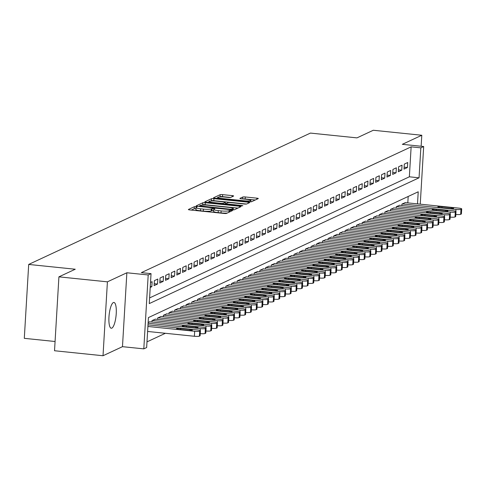 <?xml version="1.0" encoding="UTF-8"?>
<svg xmlns="http://www.w3.org/2000/svg" width="486" height="486" viewBox="0 0 486 486"><rect width="100%" height="100%" fill="white"/><g stroke="black" fill="none" stroke-linecap="round" stroke-linejoin="round"><path stroke-width="0.73" d="M196.101 206.665L194.376 206.708L188.453 209.472A1.987 0.304 3.4 0 0 188.374 209.551A1.987 0.304 3.4 0 0 189.801 209.928L224.07 213.457A1.987 0.304 3.4 0 0 226.537 213.39L232.515 210.578L229.793 210.359L229.028 210.711A6.361 0.972 3.4 0 1 221.148 210.918L218.293 210.626A6.361 0.972 3.4 0 1 213.731 209.417A6.361 0.972 3.4 0 1 213.986 209.168L214.806 208.755L213.81 208.488L211.319 208.889A6.361 0.972 3.4 0 1 203.44 209.095L200.584 208.804A6.361 0.972 3.4 0 1 196.022 207.595A6.361 0.972 3.4 0 1 196.277 207.34L197.097 206.933L196.101 206.665M195.955 208.658L194.26 208.707L191.308 210.086M213.664 210.487L211.197 210.888L211.319 208.889M113.359 302.559A12.958 3.487 95.9 0 0 109.034 316.015A12.958 3.487 95.9 0 0 111.27 328.232A12.958 3.487 95.9 0 0 111.841 328.129A12.958 3.487 95.9 0 0 116.16 314.673A12.958 3.487 95.9 0 0 113.924 302.456A12.958 3.487 95.9 0 0 113.359 302.559M233.572 196.077A1.987 0.304 3.4 0 0 233.651 195.998A1.987 0.304 3.4 0 0 232.223 195.621L222.612 194.631A1.987 0.304 3.4 0 0 220.146 194.692L213.573 197.759A1.987 0.304 3.4 0 0 213.488 197.838A1.987 0.304 3.4 0 0 214.915 198.215L249.19 201.745A1.987 0.304 3.4 0 0 251.651 201.684L258.23 198.616A1.987 0.304 3.4 0 0 258.309 198.537A1.987 0.304 3.4 0 0 256.881 198.16L245.266 196.964A1.987 0.304 3.4 0 0 242.806 197.024L239.993 198.343A1.987 0.304 3.4 0 0 239.914 198.416A1.987 0.304 3.4 0 0 241.335 198.798L247.095 199.388A5.316 0.814 3.4 0 1 250.91 200.402A5.316 0.814 3.4 0 1 244.112 200.779L221.549 198.458A5.316 0.814 3.4 0 1 217.734 197.444A5.316 0.814 3.4 0 1 224.532 197.067L228.292 197.456A1.987 0.304 3.4 0 0 230.759 197.389L233.572 196.077M149.597 297.924L409.358 176.807L411.138 146.851L420.833 147.847L423.677 146.523L420.25 204.163M58.915 276.844L107.412 281.837L103.02 355.74L54.523 350.746L58.915 276.844L75.245 269.232L28.692 264.439L310.414 133.085L356.967 137.878L373.297 130.26L421.793 135.254L402.335 144.324L423.677 146.523M103.02 355.74L122.472 346.67L126.864 272.768L107.412 281.837M126.864 272.768L148.2 274.961L151.043 273.642L149.263 303.598L419.053 177.809L420.833 147.847M411.138 146.851L141.341 272.64L151.043 273.642M205.274 202.717A1.987 0.304 3.4 0 0 202.808 202.777L196.229 205.845A1.987 0.304 3.4 0 0 196.15 205.924A1.987 0.304 3.4 0 0 197.577 206.301L231.852 209.831A1.987 0.304 3.4 0 0 234.313 209.77L240.892 206.702A1.987 0.304 3.4 0 0 240.971 206.623A1.987 0.304 3.4 0 0 239.543 206.246L205.274 202.717L205.153 204.709A1.987 0.304 3.4 0 0 202.692 204.776L201.921 205.135M204.898 201.805L211.477 198.738A1.987 0.304 3.4 0 1 213.943 198.671L248.212 202.2A1.987 0.304 3.4 0 1 249.64 202.577A1.987 0.304 3.4 0 1 249.561 202.656L246.742 203.968A1.987 0.304 3.4 0 1 244.282 204.035L230.382 202.601A1.987 0.304 3.4 0 0 227.922 202.668L226.057 203.537A1.987 0.304 3.4 0 0 225.972 203.616A1.987 0.304 3.4 0 0 227.399 203.992L241.87 205.481L242.866 205.748L241.092 205.845L206.246 202.261A1.987 0.304 3.4 0 1 204.819 201.884A1.987 0.304 3.4 0 1 204.898 201.805L204.892 201.969M421.137 146.262L421.793 135.254M150.223 287.433L151.826 286.685L152.124 281.692L150.514 282.445M157.804 279.043L154.396 280.635L154.098 285.628L157.507 284.037L157.804 279.043M163.484 276.394L160.076 277.986L159.779 282.98L163.187 281.388L163.484 276.394M169.164 273.746L165.756 275.337L165.459 280.331L168.867 278.739L169.164 273.746M174.845 271.097L171.436 272.689L171.139 277.682L174.547 276.091L174.845 271.097M180.525 268.448L177.117 270.04L176.819 275.033L180.227 273.442L180.525 268.448M186.205 265.806L182.797 267.391L182.499 272.385L185.907 270.793L186.205 265.806M191.885 263.157L188.477 264.742L188.179 269.736L191.587 268.151L191.885 263.157M197.565 260.508L194.157 262.094L193.859 267.087L197.267 265.502L197.565 260.508M203.245 257.859L199.837 259.445L199.539 264.439L202.948 262.853L203.245 257.859M208.925 255.211L205.517 256.796L205.22 261.79L208.628 260.204L208.925 255.211M214.605 252.562L211.197 254.148L210.9 259.141L214.308 257.556L214.605 252.562M220.286 249.913L216.878 251.505L216.58 256.493L219.988 254.907L220.286 249.913M225.966 247.265L222.558 248.856L222.26 253.85L225.668 252.258L225.966 247.265M231.646 244.616L228.238 246.208L227.94 251.201L231.348 249.61L231.646 244.616M237.326 241.967L233.918 243.559L233.62 248.553L237.028 246.961L237.326 241.967M243 239.319L239.598 240.91L239.3 245.904L242.708 244.312L243 239.319M248.68 236.67L245.272 238.262L244.98 243.255L248.389 241.664L248.68 236.67M254.36 234.021L250.952 235.613L250.661 240.606L254.069 239.015L254.36 234.021M260.04 231.372L256.632 232.964L256.341 237.958L259.749 236.366L260.04 231.372M265.721 228.73L262.312 230.315L262.021 235.309L265.423 233.717L265.721 228.73M271.401 226.081L267.993 227.667L267.695 232.66L271.103 231.075L271.401 226.081M277.081 223.432L273.673 225.018L273.375 230.012L276.783 228.426L277.081 223.432M282.761 220.784L279.353 222.369L279.055 227.363L282.463 225.777L282.761 220.784M288.441 218.135L285.033 219.721L284.735 224.714L288.143 223.129L288.441 218.135M294.121 215.486L290.713 217.072L290.415 222.066L293.823 220.48L294.121 215.486M299.801 212.838L296.393 214.429L296.096 219.417L299.504 217.831L299.801 212.838M305.481 210.189L302.073 211.781L301.776 216.774L305.184 215.183L305.481 210.189M311.162 207.54L307.753 209.132L307.456 214.126L310.864 212.534L311.162 207.54M316.842 204.892L313.434 206.483L313.136 211.477L316.544 209.885L316.842 204.892M322.522 202.243L319.114 203.834L318.816 208.828L322.224 207.236L322.522 202.243M328.202 199.594L324.794 201.186L324.496 206.179L327.904 204.588L328.202 199.594M333.882 196.945L330.474 198.537L330.176 203.531L333.584 201.939L333.882 196.945M339.562 194.297L336.154 195.888L335.856 200.882L339.264 199.29L339.562 194.297M345.242 191.654L341.834 193.24L341.537 198.233L344.945 196.642L345.242 191.654M350.922 189.005L347.514 190.591L347.217 195.585L350.625 193.999L350.922 189.005M356.603 186.357L353.194 187.942L352.897 192.936L356.305 191.35L356.603 186.357M362.283 183.708L358.875 185.294L358.577 190.287L361.985 188.702L362.283 183.708M367.963 181.059L364.555 182.645L364.257 187.639L367.665 186.053L367.963 181.059M373.643 178.411L370.235 179.996L369.937 184.99L373.345 183.404L373.643 178.411M379.323 175.762L375.915 177.354L375.617 182.341L379.025 180.756L379.323 175.762M384.997 173.113L381.595 174.705L381.297 179.699L384.705 178.107L384.997 173.113M390.677 170.465L387.269 172.056L386.978 177.05L390.386 175.458L390.677 170.465M396.357 167.816L392.949 169.407L392.658 174.401L396.066 172.809L396.357 167.816M402.037 165.167L398.629 166.759L398.338 171.752L401.746 170.161L402.037 165.167M404.018 169.104L407.426 167.512L407.718 162.518L404.309 164.11L404.018 169.104M146.985 341.865L165.386 333.287M407.809 202.881L408.185 196.465M149.743 321.799L148.145 322.388M151.936 322.024L152.021 320.578L155.423 319.15M157.616 319.375L157.701 317.929L161.103 316.501M163.296 316.732L163.381 315.28L166.783 313.853M168.976 314.084L169.061 312.638L172.463 311.204M174.656 311.435L174.741 309.989L178.143 308.561M180.336 308.786L180.421 307.34L183.823 305.913M186.017 306.137L186.102 304.692L189.504 303.264M191.697 303.489L191.782 302.043L195.184 300.615M197.377 300.84L197.462 299.394L200.864 297.967M203.057 298.191L203.142 296.746L206.538 295.318M208.737 295.543L208.822 294.097L212.218 292.669M214.417 292.894L214.502 291.448L217.898 290.021M220.097 290.245L220.182 288.799L223.578 287.372M225.777 287.597L225.862 286.151L229.258 284.723M231.458 284.948L231.543 283.502L234.938 282.074M237.138 282.299L237.223 280.853L240.619 279.426M242.818 279.657L242.903 278.205L246.299 276.777M248.498 277.008L248.583 275.562L251.979 274.128M254.178 274.359L254.263 272.913L257.659 271.486M259.858 271.71L259.943 270.265L263.339 268.837M265.538 269.062L265.623 267.616L269.019 266.188M271.212 266.413L271.303 264.967L274.699 263.54M276.892 263.764L276.984 262.319L280.379 260.891M282.573 261.116L282.664 259.67L286.06 258.242M288.253 258.467L288.338 257.021L291.74 255.593M293.933 255.818L294.018 254.372L297.42 252.945M299.613 253.17L299.698 251.724L303.1 250.296M305.293 250.521L305.378 249.075L308.78 247.647M310.973 247.872L311.058 246.426L314.46 244.999M316.653 245.223L316.738 243.778L320.14 242.35M322.333 242.581L322.418 241.129L325.82 239.701M328.014 239.932L328.099 238.486L331.501 237.053M333.694 237.283L333.779 235.838L337.181 234.41M339.374 234.635L339.459 233.189L342.861 231.761M345.054 231.986L345.139 230.54L348.535 229.113M350.734 229.337L350.819 227.891L354.215 226.464M356.414 226.689L356.499 225.243L359.895 223.815M362.094 224.04L362.179 222.594L365.575 221.166M367.774 221.391L367.859 219.945L371.255 218.518M373.455 218.743L373.54 217.297L376.936 215.869M379.135 216.094L379.22 214.648L382.616 213.22M384.815 213.445L384.9 211.999L388.296 210.572M390.495 210.796L390.58 209.351L393.976 207.923M396.175 208.148L396.26 206.702L399.656 205.274M401.855 205.505L401.94 204.053L405.336 202.626M28.692 264.439L24.3 338.335L55.076 341.506M417.504 203.883L418.221 191.788L148.43 317.583L146.651 347.539L143.807 348.863L148.2 274.961M122.472 346.67L143.807 348.863M409.358 176.807L419.053 177.809M151.826 286.685L150.277 286.527M157.507 284.037L154.214 283.696M163.187 281.388L159.894 281.048M168.867 278.739L165.574 278.399M174.547 276.091L171.254 275.756M180.227 273.442L176.934 273.108M185.907 270.793L182.615 270.459M191.587 268.151L188.295 267.81M197.267 265.502L193.975 265.162M202.948 262.853L199.655 262.513M208.628 260.204L205.335 259.864M214.308 257.556L211.015 257.216M219.988 254.907L216.695 254.567M225.668 252.258L222.375 251.918M231.348 249.61L228.055 249.269M237.028 246.961L233.736 246.621M242.708 244.312L239.416 243.972M248.389 241.664L245.09 241.323M254.069 239.015L250.77 238.681M259.749 236.366L256.45 236.032M265.423 233.717L262.13 233.383M271.103 231.075L267.81 230.735M276.783 228.426L273.49 228.086M282.463 225.777L279.171 225.437M288.143 223.129L284.851 222.788M293.823 220.48L290.531 220.14M299.504 217.831L296.211 217.491M305.184 215.183L301.891 214.842M310.864 212.534L307.571 212.194M316.544 209.885L313.251 209.545M322.224 207.236L318.931 206.896M327.904 204.588L324.612 204.248M333.584 201.939L330.292 201.605M339.264 199.29L335.972 198.956M344.945 196.642L341.652 196.308M350.625 193.999L347.332 193.659M356.305 191.35L353.012 191.01M361.985 188.702L358.692 188.361M367.665 186.053L364.372 185.713M373.345 183.404L370.053 183.064M379.025 180.756L375.733 180.415M384.705 178.107L381.413 177.767M390.386 175.458L387.093 175.118M396.066 172.809L392.767 172.469M401.746 170.161L398.447 169.821M407.426 167.512L404.127 167.172M196.022 207.595L195.901 209.588A6.361 0.972 3.4 0 0 200.469 210.796L200.584 208.804M211.197 210.888A6.361 0.972 3.4 0 1 203.324 211.094L200.469 210.796M213.731 209.417L213.609 211.41A6.361 0.972 3.4 0 0 218.171 212.625L218.293 210.626M227.302 213.032A6.361 0.972 3.4 0 1 221.027 212.917L218.171 212.625M237.915 208.087L205.153 204.709M199.43 206.295L199.084 206.459M199.509 205.833L230.534 209.253L233.067 208.828A6.361 0.972 3.4 0 0 233.323 208.579A6.361 0.972 3.4 0 0 228.76 207.37L208.196 205.256A6.361 0.972 3.4 0 0 200.317 205.457L199.509 205.833M207.753 202.413L209.144 201.769M210.754 201.016L211.361 200.736L211.477 198.738M246.511 204.035L213.822 200.669A1.987 0.304 3.4 0 0 211.361 200.736M215.96 201.119A5.316 0.814 3.4 0 0 209.162 201.496A5.316 0.814 3.4 0 0 212.977 202.51L220.93 203.324A1.987 0.304 3.4 0 0 223.39 203.263L225.255 202.395A1.987 0.304 3.4 0 0 225.334 202.316A1.987 0.304 3.4 0 0 223.912 201.939L215.96 201.119M255.253 200.001L245.151 198.962A1.987 0.304 3.4 0 0 242.921 198.956M230.522 197.456L222.491 196.63A1.987 0.304 3.4 0 0 220.03 196.69L219.472 196.952M217.716 197.772L216.422 198.373M147.604 331.452L194.382 336.269A4.052 0.62 -176.6 0 0 199.4 336.142L199.965 335.875A4.052 0.62 -176.6 0 0 200.129 335.717L200.426 330.723A4.052 0.62 3.4 0 0 197.516 329.951L147.999 324.855M200.426 330.723A4.052 0.62 3.4 0 1 200.262 330.881L199.697 331.148A4.052 0.62 3.4 0 1 194.679 331.276L147.902 326.458M190.026 329.472L180.713 328.512A3.238 0.498 3.4 0 0 176.57 328.743A3.238 0.498 3.4 0 0 178.897 329.362L188.21 330.322A3.238 0.498 3.4 0 0 192.353 330.085A3.238 0.498 3.4 0 0 190.026 329.472L189.965 330.425M149.469 321.768L203.197 327.303A4.052 0.62 3.4 0 1 206.107 328.074A4.052 0.62 3.4 0 1 205.943 328.232L205.371 328.5A4.052 0.62 3.4 0 1 200.36 328.627L148.09 323.245M206.107 328.074L205.809 333.068A4.052 0.62 -176.6 0 1 205.645 333.226L205.08 333.493A4.052 0.62 -176.6 0 1 200.25 333.639M195.706 326.823L186.393 325.863A3.238 0.498 3.4 0 0 182.25 326.094A3.238 0.498 3.4 0 0 184.577 326.714L193.89 327.673A3.238 0.498 3.4 0 0 198.027 327.436A3.238 0.498 3.4 0 0 195.706 326.823L195.645 327.777M155.149 319.126L208.877 324.654A4.052 0.62 3.4 0 1 211.787 325.426A4.052 0.62 3.4 0 1 211.623 325.584L211.052 325.851A4.052 0.62 3.4 0 1 206.04 325.978L152.306 320.45M211.787 325.426L211.489 330.419A4.052 0.62 -176.6 0 1 211.325 330.577L210.76 330.845A4.052 0.62 -176.6 0 1 205.93 330.99M201.386 324.174L192.073 323.214A3.238 0.498 3.4 0 0 187.93 323.445A3.238 0.498 3.4 0 0 190.257 324.065L199.57 325.025A3.238 0.498 3.4 0 0 203.707 324.794A3.238 0.498 3.4 0 0 201.386 324.174L201.326 325.128M160.83 316.477L214.557 322.005A4.052 0.62 3.4 0 1 217.467 322.777A4.052 0.62 3.4 0 1 217.303 322.935L216.732 323.202A4.052 0.62 3.4 0 1 211.72 323.33L157.986 317.801M217.467 322.777L217.169 327.771A4.052 0.62 -176.6 0 1 217.005 327.928L216.44 328.196A4.052 0.62 -176.6 0 1 211.61 328.342M207.066 321.525L197.753 320.566A3.238 0.498 3.4 0 0 193.61 320.803A3.238 0.498 3.4 0 0 195.937 321.416L205.244 322.376A3.238 0.498 3.4 0 0 209.387 322.145A3.238 0.498 3.4 0 0 207.066 321.525L207.006 322.479M166.51 313.828L220.237 319.357A4.052 0.62 3.4 0 1 223.147 320.128A4.052 0.62 3.4 0 1 222.983 320.286L222.412 320.553A4.052 0.62 3.4 0 1 217.4 320.681L163.667 315.153M223.147 320.128L222.849 325.122A4.052 0.62 -176.6 0 1 222.685 325.28L222.12 325.547A4.052 0.62 -176.6 0 1 217.291 325.693M212.746 318.877L203.434 317.917A3.238 0.498 3.4 0 0 199.29 318.154A3.238 0.498 3.4 0 0 201.617 318.767L210.924 319.727A3.238 0.498 3.4 0 0 215.067 319.496A3.238 0.498 3.4 0 0 212.746 318.877L212.686 319.831M172.19 311.18L225.917 316.708A4.052 0.62 3.4 0 1 228.827 317.48A4.052 0.62 3.4 0 1 228.663 317.637L228.092 317.905A4.052 0.62 3.4 0 1 223.08 318.032L169.347 312.504M228.827 317.48L228.529 322.473A4.052 0.62 -176.6 0 1 228.365 322.631L227.8 322.898A4.052 0.62 -176.6 0 1 222.971 323.044M218.427 316.228L209.114 315.274A3.238 0.498 3.4 0 0 204.97 315.505A3.238 0.498 3.4 0 0 207.297 316.119L216.604 317.079A3.238 0.498 3.4 0 0 220.747 316.848A3.238 0.498 3.4 0 0 218.427 316.228L218.366 317.182M177.87 308.531L231.597 314.065A4.052 0.62 3.4 0 1 234.507 314.831A4.052 0.62 3.4 0 1 234.343 314.989L233.772 315.256A4.052 0.62 3.4 0 1 228.76 315.39L175.027 309.855M234.507 314.831L234.209 319.824A4.052 0.62 -176.6 0 1 234.045 319.982L233.474 320.25A4.052 0.62 -176.6 0 1 228.651 320.402M224.107 313.579L214.794 312.626A3.238 0.498 3.4 0 0 210.651 312.856A3.238 0.498 3.4 0 0 212.977 313.47L222.284 314.43A3.238 0.498 3.4 0 0 226.427 314.199A3.238 0.498 3.4 0 0 224.107 313.579L224.046 314.533M183.544 305.882L237.277 311.417A4.052 0.62 3.4 0 1 240.187 312.182A4.052 0.62 3.4 0 1 240.023 312.346L239.452 312.607A4.052 0.62 3.4 0 1 234.44 312.741L180.707 307.207M240.187 312.182L239.89 317.176A4.052 0.62 -176.6 0 1 239.726 317.34L239.155 317.601A4.052 0.62 -176.6 0 1 234.331 317.753M229.787 310.937L220.474 309.977A3.238 0.498 3.4 0 0 216.331 310.208A3.238 0.498 3.4 0 0 218.657 310.821L227.964 311.781A3.238 0.498 3.4 0 0 232.108 311.55A3.238 0.498 3.4 0 0 229.787 310.937L229.726 311.884M189.224 303.234L242.957 308.768A4.052 0.62 3.4 0 1 245.861 309.533A4.052 0.62 3.4 0 1 245.703 309.697L245.132 309.959A4.052 0.62 3.4 0 1 240.12 310.092L186.387 304.558M245.861 309.533L245.57 314.527A4.052 0.62 -176.6 0 1 245.406 314.691L244.835 314.952A4.052 0.62 -176.6 0 1 240.011 315.104M235.461 308.288L226.154 307.328A3.238 0.498 3.4 0 0 222.011 307.559A3.238 0.498 3.4 0 0 224.338 308.173L233.645 309.132A3.238 0.498 3.4 0 0 237.788 308.902A3.238 0.498 3.4 0 0 235.461 308.288L235.406 309.236M194.904 300.585L248.638 306.119A4.052 0.62 3.4 0 1 251.541 306.885A4.052 0.62 3.4 0 1 251.384 307.049L250.812 307.31A4.052 0.62 3.4 0 1 245.801 307.444L192.067 301.909M251.541 306.885L251.25 311.878A4.052 0.62 -176.6 0 1 251.086 312.042L250.515 312.304A4.052 0.62 -176.6 0 1 245.691 312.455M241.141 305.639L231.834 304.679A3.238 0.498 3.4 0 0 227.691 304.91A3.238 0.498 3.4 0 0 230.018 305.524L239.325 306.484A3.238 0.498 3.4 0 0 243.468 306.253A3.238 0.498 3.4 0 0 241.141 305.639L241.086 306.587M200.584 297.936L254.318 303.471A4.052 0.62 3.4 0 1 257.222 304.242A4.052 0.62 3.4 0 1 257.064 304.4L256.493 304.661A4.052 0.62 3.4 0 1 251.481 304.795L197.747 299.261M257.222 304.242L256.93 309.236A4.052 0.62 -176.6 0 1 256.766 309.394L256.195 309.655A4.052 0.62 -176.6 0 1 251.371 309.807M246.821 302.991L237.514 302.031A3.238 0.498 3.4 0 0 233.371 302.262A3.238 0.498 3.4 0 0 235.698 302.875L245.005 303.835A3.238 0.498 3.4 0 0 249.148 303.604A3.238 0.498 3.4 0 0 246.821 302.991L246.767 303.938M206.264 295.288L259.998 300.822A4.052 0.62 3.4 0 1 262.902 301.593A4.052 0.62 3.4 0 1 262.744 301.751L262.173 302.013A4.052 0.62 3.4 0 1 257.161 302.146L203.427 296.612M262.902 301.593L262.61 306.587A4.052 0.62 -176.6 0 1 262.446 306.745L261.875 307.006A4.052 0.62 -176.6 0 1 257.051 307.158M252.501 300.342L243.194 299.382A3.238 0.498 3.4 0 0 239.051 299.613A3.238 0.498 3.4 0 0 241.378 300.226L250.685 301.186A3.238 0.498 3.4 0 0 254.828 300.956A3.238 0.498 3.4 0 0 252.501 300.342L252.447 301.296M211.945 292.639L265.678 298.173A4.052 0.62 3.4 0 1 268.582 298.945A4.052 0.62 3.4 0 1 268.424 299.103L267.853 299.37A4.052 0.62 3.4 0 1 262.835 299.498L209.108 293.963M268.582 298.945L268.29 303.938A4.052 0.62 -176.6 0 1 268.126 304.096L267.555 304.358A4.052 0.62 -176.6 0 1 262.732 304.509M258.181 297.693L248.875 296.733A3.238 0.498 3.4 0 0 244.731 296.964A3.238 0.498 3.4 0 0 247.052 297.584L256.365 298.538A3.238 0.498 3.4 0 0 260.508 298.307A3.238 0.498 3.4 0 0 258.181 297.693L258.127 298.647M217.625 289.99L271.358 295.524A4.052 0.62 3.4 0 1 274.262 296.296A4.052 0.62 3.4 0 1 274.104 296.454L273.533 296.721A4.052 0.62 3.4 0 1 268.515 296.849L214.788 291.314M274.262 296.296L273.964 301.29A4.052 0.62 -176.6 0 1 273.806 301.448L273.235 301.715A4.052 0.62 -176.6 0 1 268.412 301.861M263.862 295.045L254.555 294.085A3.238 0.498 3.4 0 0 250.412 294.316A3.238 0.498 3.4 0 0 252.732 294.935L262.045 295.889A3.238 0.498 3.4 0 0 266.188 295.658A3.238 0.498 3.4 0 0 263.862 295.045L263.807 295.998M223.305 287.341L277.038 292.876A4.052 0.62 3.4 0 1 279.942 293.647A4.052 0.62 3.4 0 1 279.778 293.805L279.213 294.073A4.052 0.62 3.4 0 1 274.195 294.2L220.468 288.666M279.942 293.647L279.644 298.641A4.052 0.62 -176.6 0 1 279.486 298.799L278.915 299.066A4.052 0.62 -176.6 0 1 274.092 299.212M269.542 292.396L260.235 291.436A3.238 0.498 3.4 0 0 256.092 291.667A3.238 0.498 3.4 0 0 258.412 292.286L267.725 293.246A3.238 0.498 3.4 0 0 271.868 293.009A3.238 0.498 3.4 0 0 269.542 292.396L269.487 293.35M228.985 284.693L282.718 290.227A4.052 0.62 3.4 0 1 285.622 290.999A4.052 0.62 3.4 0 1 285.458 291.157L284.893 291.424A4.052 0.62 3.4 0 1 279.875 291.551L226.148 286.017M285.622 290.999L285.325 295.992A4.052 0.62 -176.6 0 1 285.167 296.15L284.596 296.417A4.052 0.62 -176.6 0 1 279.772 296.563M275.222 289.747L265.915 288.787A3.238 0.498 3.4 0 0 261.772 289.018A3.238 0.498 3.4 0 0 264.092 289.638L273.405 290.598A3.238 0.498 3.4 0 0 277.549 290.361A3.238 0.498 3.4 0 0 275.222 289.747L275.167 290.701M234.665 282.05L288.398 287.578A4.052 0.62 3.4 0 1 291.302 288.35A4.052 0.62 3.4 0 1 291.138 288.508L290.573 288.775A4.052 0.62 3.4 0 1 285.555 288.903L231.828 283.374M291.302 288.35L291.005 293.344A4.052 0.62 -176.6 0 1 290.847 293.501L290.276 293.769A4.052 0.62 -176.6 0 1 285.452 293.915M280.902 287.098L271.589 286.139A3.238 0.498 3.4 0 0 267.452 286.369A3.238 0.498 3.4 0 0 269.773 286.989L279.086 287.949A3.238 0.498 3.4 0 0 283.229 287.718A3.238 0.498 3.4 0 0 280.902 287.098L280.847 288.052M240.345 279.401L294.079 284.93A4.052 0.62 3.4 0 1 296.982 285.701A4.052 0.62 3.4 0 1 296.818 285.859L296.253 286.126A4.052 0.62 3.4 0 1 291.236 286.254L237.508 280.726M296.982 285.701L296.685 290.695A4.052 0.62 -176.6 0 1 296.527 290.853L295.956 291.12A4.052 0.62 -176.6 0 1 291.132 291.266M286.582 284.45L277.269 283.49A3.238 0.498 3.4 0 0 273.132 283.727A3.238 0.498 3.4 0 0 275.453 284.34L284.766 285.3A3.238 0.498 3.4 0 0 288.909 285.069A3.238 0.498 3.4 0 0 286.582 284.45L286.527 285.404M246.025 276.753L299.759 282.281A4.052 0.62 3.4 0 1 302.663 283.052A4.052 0.62 3.4 0 1 302.499 283.21L301.934 283.478A4.052 0.62 3.4 0 1 296.916 283.605L243.188 278.077M302.663 283.052L302.365 288.046A4.052 0.62 -176.6 0 1 302.201 288.204L301.636 288.471A4.052 0.62 -176.6 0 1 296.812 288.617M292.262 281.801L282.949 280.841A3.238 0.498 3.4 0 0 278.812 281.078A3.238 0.498 3.4 0 0 281.133 281.692L290.446 282.652A3.238 0.498 3.4 0 0 294.589 282.421A3.238 0.498 3.4 0 0 292.262 281.801L292.208 282.755M251.705 274.104L305.439 279.632A4.052 0.62 3.4 0 1 308.343 280.404A4.052 0.62 3.4 0 1 308.179 280.562L307.614 280.829A4.052 0.62 3.4 0 1 302.596 280.957L248.868 275.428M308.343 280.404L308.045 285.397A4.052 0.62 -176.6 0 1 307.881 285.555L307.316 285.823A4.052 0.62 -176.6 0 1 302.492 285.968M297.942 279.152L288.629 278.199A3.238 0.498 3.4 0 0 284.486 278.429A3.238 0.498 3.4 0 0 286.813 279.043L296.126 280.003A3.238 0.498 3.4 0 0 300.269 279.772A3.238 0.498 3.4 0 0 297.942 279.152L297.888 280.106M257.386 271.455L311.119 276.99A4.052 0.62 3.4 0 1 314.023 277.755A4.052 0.62 3.4 0 1 313.859 277.913L313.294 278.18A4.052 0.62 3.4 0 1 308.276 278.314L254.543 272.78M314.023 277.755L313.725 282.749A4.052 0.62 -176.6 0 1 313.561 282.907L312.996 283.174A4.052 0.62 -176.6 0 1 308.173 283.326M303.622 276.504L294.309 275.55A3.238 0.498 3.4 0 0 290.166 275.781A3.238 0.498 3.4 0 0 292.493 276.394L301.806 277.354A3.238 0.498 3.4 0 0 305.949 277.123A3.238 0.498 3.4 0 0 303.622 276.504L303.568 277.457M263.066 268.807L316.799 274.341A4.052 0.62 3.4 0 1 319.703 275.106A4.052 0.62 3.4 0 1 319.539 275.27L318.974 275.532A4.052 0.62 3.4 0 1 313.956 275.665L260.223 270.131M319.703 275.106L319.405 280.1A4.052 0.62 -176.6 0 1 319.241 280.264L318.676 280.525A4.052 0.62 -176.6 0 1 313.847 280.677M309.303 273.861L299.99 272.901A3.238 0.498 3.4 0 0 295.846 273.132A3.238 0.498 3.4 0 0 298.173 273.746L307.486 274.705A3.238 0.498 3.4 0 0 311.629 274.475A3.238 0.498 3.4 0 0 309.303 273.861L309.248 274.809M268.746 266.158L322.479 271.692A4.052 0.62 3.4 0 1 325.383 272.458A4.052 0.62 3.4 0 1 325.219 272.622L324.654 272.883A4.052 0.62 3.4 0 1 319.636 273.017L265.903 267.482M325.383 272.458L325.085 277.451A4.052 0.62 -176.6 0 1 324.921 277.615L324.356 277.877A4.052 0.62 -176.6 0 1 319.527 278.028M314.983 271.212L305.67 270.252A3.238 0.498 3.4 0 0 301.527 270.483A3.238 0.498 3.4 0 0 303.853 271.097L313.166 272.057A3.238 0.498 3.4 0 0 317.309 271.826A3.238 0.498 3.4 0 0 314.983 271.212L314.928 272.16M274.426 263.509L328.159 269.044A4.052 0.62 3.4 0 1 331.063 269.809A4.052 0.62 3.4 0 1 330.899 269.973L330.334 270.234A4.052 0.62 3.4 0 1 325.316 270.368L271.583 264.834M331.063 269.809L330.766 274.803A4.052 0.62 -176.6 0 1 330.602 274.967L330.037 275.228A4.052 0.62 -176.6 0 1 325.207 275.38M320.663 268.564L311.35 267.604A3.238 0.498 3.4 0 0 307.207 267.835A3.238 0.498 3.4 0 0 309.533 268.448L318.846 269.408A3.238 0.498 3.4 0 0 322.99 269.177A3.238 0.498 3.4 0 0 320.663 268.564L320.608 269.511M280.106 260.861L333.833 266.395A4.052 0.62 3.4 0 1 336.743 267.166A4.052 0.62 3.4 0 1 336.579 267.324L336.014 267.586A4.052 0.62 3.4 0 1 330.996 267.719L277.263 262.185M336.743 267.166L336.446 272.16A4.052 0.62 -176.6 0 1 336.282 272.318L335.717 272.579A4.052 0.62 -176.6 0 1 330.887 272.731M326.343 265.915L317.03 264.955A3.238 0.498 3.4 0 0 312.887 265.186A3.238 0.498 3.4 0 0 315.214 265.799L324.527 266.759A3.238 0.498 3.4 0 0 328.67 266.528A3.238 0.498 3.4 0 0 326.343 265.915L326.288 266.863M285.786 258.212L339.514 263.746A4.052 0.62 3.4 0 1 342.423 264.518A4.052 0.62 3.4 0 1 342.259 264.676L341.694 264.937A4.052 0.62 3.4 0 1 336.677 265.07L282.943 259.536M342.423 264.518L342.126 269.511A4.052 0.62 -176.6 0 1 341.962 269.669L341.397 269.93A4.052 0.62 -176.6 0 1 336.567 270.082M332.023 263.266L322.71 262.306A3.238 0.498 3.4 0 0 318.567 262.537A3.238 0.498 3.4 0 0 320.894 263.151L330.207 264.111A3.238 0.498 3.4 0 0 334.35 263.88A3.238 0.498 3.4 0 0 332.023 263.266L331.962 264.22M291.466 255.563L345.194 261.097A4.052 0.62 3.4 0 1 348.104 261.869A4.052 0.62 3.4 0 1 347.94 262.027L347.375 262.294A4.052 0.62 3.4 0 1 342.357 262.422L288.623 256.887M348.104 261.869L347.806 266.863A4.052 0.62 -176.6 0 1 347.642 267.021L347.077 267.282A4.052 0.62 -176.6 0 1 342.247 267.434M337.703 260.618L328.39 259.658A3.238 0.498 3.4 0 0 324.247 259.889A3.238 0.498 3.4 0 0 326.574 260.508L335.887 261.462A3.238 0.498 3.4 0 0 340.024 261.231A3.238 0.498 3.4 0 0 337.703 260.618L337.642 261.571M297.146 252.914L350.874 258.449A4.052 0.62 3.4 0 1 353.784 259.22A4.052 0.62 3.4 0 1 353.62 259.378L353.049 259.646A4.052 0.62 3.4 0 1 348.037 259.773L294.303 254.239M353.784 259.22L353.486 264.214A4.052 0.62 -176.6 0 1 353.322 264.372L352.757 264.639A4.052 0.62 -176.6 0 1 347.927 264.785M343.383 257.969L334.07 257.009A3.238 0.498 3.4 0 0 329.927 257.24A3.238 0.498 3.4 0 0 332.254 257.859L341.567 258.813A3.238 0.498 3.4 0 0 345.704 258.582A3.238 0.498 3.4 0 0 343.383 257.969L343.323 258.923M302.827 250.266L356.554 255.8A4.052 0.62 3.4 0 1 359.464 256.572A4.052 0.62 3.4 0 1 359.3 256.73L358.729 256.997A4.052 0.62 3.4 0 1 353.717 257.124L299.984 251.59M359.464 256.572L359.166 261.565A4.052 0.62 -176.6 0 1 359.002 261.723L358.437 261.99A4.052 0.62 -176.6 0 1 353.608 262.136M349.063 255.32L339.75 254.36A3.238 0.498 3.4 0 0 335.607 254.591A3.238 0.498 3.4 0 0 337.934 255.211L347.241 256.171A3.238 0.498 3.4 0 0 351.384 255.934A3.238 0.498 3.4 0 0 349.063 255.32L349.003 256.274M308.507 247.617L362.234 253.151A4.052 0.62 3.4 0 1 365.144 253.923A4.052 0.62 3.4 0 1 364.98 254.081L364.409 254.348A4.052 0.62 3.4 0 1 359.397 254.476L305.664 248.941M365.144 253.923L364.846 258.916A4.052 0.62 -176.6 0 1 364.682 259.074L364.117 259.342A4.052 0.62 -176.6 0 1 359.288 259.488M354.744 252.671L345.431 251.712A3.238 0.498 3.4 0 0 341.287 251.942A3.238 0.498 3.4 0 0 343.614 252.562L352.921 253.522A3.238 0.498 3.4 0 0 357.064 253.285A3.238 0.498 3.4 0 0 354.744 252.671L354.683 253.625M314.187 244.974L367.914 250.503A4.052 0.62 3.4 0 1 370.824 251.274A4.052 0.62 3.4 0 1 370.66 251.432L370.089 251.699A4.052 0.62 3.4 0 1 365.077 251.827L311.344 246.299M370.824 251.274L370.526 256.268A4.052 0.62 -176.6 0 1 370.362 256.426L369.797 256.693A4.052 0.62 -176.6 0 1 364.968 256.839M360.424 250.023L351.111 249.063A3.238 0.498 3.4 0 0 346.968 249.294A3.238 0.498 3.4 0 0 349.294 249.913L358.601 250.873A3.238 0.498 3.4 0 0 362.744 250.642A3.238 0.498 3.4 0 0 360.424 250.023L360.363 250.976M319.867 242.326L373.594 247.854A4.052 0.62 3.4 0 1 376.504 248.625A4.052 0.62 3.4 0 1 376.34 248.783L375.769 249.051A4.052 0.62 3.4 0 1 370.757 249.178L317.024 243.65M376.504 248.625L376.207 253.619A4.052 0.62 -176.6 0 1 376.043 253.777L375.471 254.044A4.052 0.62 -176.6 0 1 370.648 254.19M366.104 247.374L356.791 246.414A3.238 0.498 3.4 0 0 352.648 246.651A3.238 0.498 3.4 0 0 354.974 247.265L364.281 248.225A3.238 0.498 3.4 0 0 368.424 247.994A3.238 0.498 3.4 0 0 366.104 247.374L366.043 248.328M325.541 239.677L379.274 245.205A4.052 0.62 3.4 0 1 382.184 245.977A4.052 0.62 3.4 0 1 382.02 246.135L381.449 246.402A4.052 0.62 3.4 0 1 376.437 246.53L322.704 241.001M382.184 245.977L381.887 250.97A4.052 0.62 -176.6 0 1 381.723 251.128L381.152 251.396A4.052 0.62 -176.6 0 1 376.328 251.541M371.784 244.725L362.471 243.765A3.238 0.498 3.4 0 0 358.328 244.002A3.238 0.498 3.4 0 0 360.655 244.616L369.961 245.576A3.238 0.498 3.4 0 0 374.105 245.345A3.238 0.498 3.4 0 0 371.784 244.725L371.723 245.679M331.221 237.028L384.955 242.557A4.052 0.62 3.4 0 1 387.864 243.328A4.052 0.62 3.4 0 1 387.7 243.486L387.129 243.753A4.052 0.62 3.4 0 1 382.118 243.881L328.384 238.353M387.864 243.328L387.567 248.322A4.052 0.62 -176.6 0 1 387.403 248.48L386.832 248.747A4.052 0.62 -176.6 0 1 382.008 248.893M377.458 242.077L368.151 241.123A3.238 0.498 3.4 0 0 364.008 241.354A3.238 0.498 3.4 0 0 366.335 241.967L375.642 242.927A3.238 0.498 3.4 0 0 379.785 242.696A3.238 0.498 3.4 0 0 377.458 242.077L377.403 243.03M336.901 234.38L390.635 239.914A4.052 0.62 3.4 0 1 393.538 240.679A4.052 0.62 3.4 0 1 393.381 240.837L392.81 241.105A4.052 0.62 3.4 0 1 387.798 241.238L334.064 235.704M393.538 240.679L393.247 245.673A4.052 0.62 -176.6 0 1 393.083 245.831L392.512 246.098A4.052 0.62 -176.6 0 1 387.688 246.25M383.138 239.428L373.831 238.474A3.238 0.498 3.4 0 0 369.688 238.705A3.238 0.498 3.4 0 0 372.015 239.319L381.322 240.278A3.238 0.498 3.4 0 0 385.465 240.048A3.238 0.498 3.4 0 0 383.138 239.428L383.083 240.382M342.581 231.731L396.315 237.265A4.052 0.62 3.4 0 1 399.219 238.031A4.052 0.62 3.4 0 1 399.061 238.195L398.49 238.456A4.052 0.62 3.4 0 1 393.478 238.59L339.744 233.055M399.219 238.031L398.927 243.024A4.052 0.62 -176.6 0 1 398.763 243.188L398.192 243.45A4.052 0.62 -176.6 0 1 393.368 243.601M388.818 236.785L379.511 235.825A3.238 0.498 3.4 0 0 375.368 236.056A3.238 0.498 3.4 0 0 377.695 236.67L387.002 237.63A3.238 0.498 3.4 0 0 391.145 237.399A3.238 0.498 3.4 0 0 388.818 236.785L388.764 237.733M348.262 229.082L401.995 234.617A4.052 0.62 3.4 0 1 404.899 235.382A4.052 0.62 3.4 0 1 404.741 235.546L404.17 235.807A4.052 0.62 3.4 0 1 399.158 235.941L345.425 230.407M404.899 235.382L404.607 240.376A4.052 0.62 -176.6 0 1 404.443 240.54L403.872 240.801A4.052 0.62 -176.6 0 1 399.049 240.953M394.498 234.137L385.191 233.177A3.238 0.498 3.4 0 0 381.048 233.408A3.238 0.498 3.4 0 0 383.375 234.021L392.682 234.981A3.238 0.498 3.4 0 0 396.825 234.75A3.238 0.498 3.4 0 0 394.498 234.137L394.444 235.084M353.942 226.433L407.675 231.968A4.052 0.62 3.4 0 1 410.579 232.733A4.052 0.62 3.4 0 1 410.421 232.897L409.85 233.159A4.052 0.62 3.4 0 1 404.832 233.292L351.105 227.758M410.579 232.733L410.287 237.727A4.052 0.62 -176.6 0 1 410.123 237.891L409.552 238.152A4.052 0.62 -176.6 0 1 404.729 238.304M400.178 231.488L390.872 230.528A3.238 0.498 3.4 0 0 386.728 230.759A3.238 0.498 3.4 0 0 389.049 231.372L398.362 232.332A3.238 0.498 3.4 0 0 402.505 232.101A3.238 0.498 3.4 0 0 400.178 231.488L400.124 232.436M359.622 223.785L413.355 229.319A4.052 0.62 3.4 0 1 416.259 230.091A4.052 0.62 3.4 0 1 416.101 230.249L415.53 230.51A4.052 0.62 3.4 0 1 410.512 230.643L356.785 225.109M416.259 230.091L415.961 235.084A4.052 0.62 -176.6 0 1 415.803 235.242L415.232 235.503A4.052 0.62 -176.6 0 1 410.409 235.655M405.859 228.839L396.552 227.879A3.238 0.498 3.4 0 0 392.409 228.11A3.238 0.498 3.4 0 0 394.729 228.724L404.042 229.684A3.238 0.498 3.4 0 0 408.185 229.453A3.238 0.498 3.4 0 0 405.859 228.839L405.804 229.787M365.302 221.136L419.035 226.67A4.052 0.62 3.4 0 1 421.939 227.442A4.052 0.62 3.4 0 1 421.775 227.6L421.21 227.861A4.052 0.62 3.4 0 1 416.192 227.995L362.465 222.46M421.939 227.442L421.641 232.436A4.052 0.62 -176.6 0 1 421.483 232.594L420.912 232.855A4.052 0.62 -176.6 0 1 416.089 233.007M411.539 226.19L402.232 225.231A3.238 0.498 3.4 0 0 398.089 225.461A3.238 0.498 3.4 0 0 400.409 226.075L409.722 227.035A3.238 0.498 3.4 0 0 413.865 226.804A3.238 0.498 3.4 0 0 411.539 226.19L411.484 227.144M370.982 218.487L424.715 224.022A4.052 0.62 3.4 0 1 427.619 224.793A4.052 0.62 3.4 0 1 427.455 224.951L426.89 225.218A4.052 0.62 3.4 0 1 421.872 225.346L368.145 219.812M427.619 224.793L427.322 229.787A4.052 0.62 -176.6 0 1 427.164 229.945L426.593 230.206A4.052 0.62 -176.6 0 1 421.769 230.358M417.219 223.542L407.912 222.582A3.238 0.498 3.4 0 0 403.769 222.813A3.238 0.498 3.4 0 0 406.089 223.432L415.402 224.386A3.238 0.498 3.4 0 0 419.546 224.155A3.238 0.498 3.4 0 0 417.219 223.542L417.164 224.496M376.662 215.839L430.396 221.373A4.052 0.62 3.4 0 1 433.299 222.145A4.052 0.62 3.4 0 1 433.135 222.302L432.57 222.57A4.052 0.62 3.4 0 1 427.552 222.697L373.825 217.163M433.299 222.145L433.002 227.138A4.052 0.62 -176.6 0 1 432.844 227.296L432.273 227.563A4.052 0.62 -176.6 0 1 427.449 227.709M422.899 220.893L413.592 219.933A3.238 0.498 3.4 0 0 409.449 220.164A3.238 0.498 3.4 0 0 411.77 220.784L421.083 221.738A3.238 0.498 3.4 0 0 425.226 221.507A3.238 0.498 3.4 0 0 422.899 220.893L422.844 221.847M382.342 213.19L436.076 218.724A4.052 0.62 3.4 0 1 438.98 219.496A4.052 0.62 3.4 0 1 438.815 219.654L438.25 219.921A4.052 0.62 3.4 0 1 433.233 220.049L379.505 214.514M438.98 219.496L438.682 224.489A4.052 0.62 -176.6 0 1 438.524 224.647L437.953 224.915A4.052 0.62 -176.6 0 1 433.129 225.061M428.579 218.244L419.266 217.285A3.238 0.498 3.4 0 0 415.129 217.515A3.238 0.498 3.4 0 0 417.45 218.135L426.763 219.095A3.238 0.498 3.4 0 0 430.906 218.858A3.238 0.498 3.4 0 0 428.579 218.244L428.524 219.198M388.022 210.541L441.756 216.076A4.052 0.62 3.4 0 1 444.66 216.847A4.052 0.62 3.4 0 1 444.496 217.005L443.931 217.272A4.052 0.62 3.4 0 1 438.913 217.4L385.185 211.866M444.66 216.847L444.362 221.841A4.052 0.62 -176.6 0 1 444.198 221.999L443.633 222.266A4.052 0.62 -176.6 0 1 438.809 222.412M434.259 215.596L424.946 214.636A3.238 0.498 3.4 0 0 420.809 214.867A3.238 0.498 3.4 0 0 423.13 215.486L432.443 216.446A3.238 0.498 3.4 0 0 436.586 216.209A3.238 0.498 3.4 0 0 434.259 215.596L434.205 216.549M393.703 207.899L447.436 213.427A4.052 0.62 3.4 0 1 450.34 214.198A4.052 0.62 3.4 0 1 450.176 214.356L449.611 214.624A4.052 0.62 3.4 0 1 444.593 214.751L390.865 209.223M450.34 214.198L450.042 219.192A4.052 0.62 -176.6 0 1 449.878 219.35L449.313 219.617A4.052 0.62 -176.6 0 1 444.49 219.763M439.939 212.947L430.626 211.987A3.238 0.498 3.4 0 0 426.483 212.218A3.238 0.498 3.4 0 0 428.81 212.838L438.123 213.797A3.238 0.498 3.4 0 0 442.266 213.567A3.238 0.498 3.4 0 0 439.939 212.947L439.885 213.901M399.383 205.25L453.116 210.778A4.052 0.62 3.4 0 1 456.02 211.55A4.052 0.62 3.4 0 1 455.856 211.708L455.291 211.975A4.052 0.62 3.4 0 1 450.273 212.103L396.54 206.574M456.02 211.55L455.722 216.543A4.052 0.62 -176.6 0 1 455.558 216.701L454.993 216.969A4.052 0.62 -176.6 0 1 450.17 217.114M445.619 210.298L436.307 209.338A3.238 0.498 3.4 0 0 432.163 209.575A3.238 0.498 3.4 0 0 434.49 210.189L443.803 211.149A3.238 0.498 3.4 0 0 447.946 210.918A3.238 0.498 3.4 0 0 445.619 210.298L445.565 211.252M405.063 202.601L458.796 208.13A4.052 0.62 3.4 0 1 461.7 208.901A4.052 0.62 3.4 0 1 461.536 209.059L460.971 209.326A4.052 0.62 3.4 0 1 455.953 209.454L402.22 203.926M461.7 208.901L461.402 213.895A4.052 0.62 -176.6 0 1 461.238 214.053L460.673 214.32A4.052 0.62 -176.6 0 1 455.85 214.466M451.3 207.65L441.987 206.69A3.238 0.498 3.4 0 0 437.843 206.927A3.238 0.498 3.4 0 0 440.17 207.54L449.483 208.5A3.238 0.498 3.4 0 0 453.626 208.269A3.238 0.498 3.4 0 0 451.3 207.65L451.245 208.603M194.26 208.707L194.376 206.708M229.702 211.92L229.793 210.359M211.963 210.529L212.084 208.537M203.324 211.094L203.44 209.095M221.027 212.917L221.148 210.918M228.93 212.273L229.028 210.711M239.477 207.358L239.543 206.246M202.692 204.776L202.808 202.777M199.473 206.495L199.503 205.949M200.426 206.593L200.451 206.155M230.51 209.691L230.534 209.253M232.217 209.861L232.259 209.205M233.007 209.897L233.067 208.828M213.822 200.669L213.943 198.671M248.146 203.318L248.212 202.2M227.375 204.436L227.399 203.992M241.846 205.894L241.87 205.481M212.953 202.948L212.977 202.51M220.899 203.768L220.93 203.324M223.341 204.023L223.39 203.263M225.146 204.205L225.255 202.395M221.525 198.895L221.549 198.458M244.087 201.222L244.112 200.779M242.69 198.938L242.806 197.024M245.151 198.962L245.266 196.964M256.815 199.272L256.881 198.16M220.03 196.69L220.146 194.692M222.491 196.63L222.612 194.631M232.156 196.733L232.223 195.621M194.679 331.276L194.382 336.269M199.697 331.148L199.4 336.142M200.262 330.881L199.965 335.875M180.652 329.538L180.713 328.512M200.36 328.627L200.244 330.523M205.371 328.5L205.08 333.493M205.943 328.232L205.645 333.226M186.332 326.896L186.393 325.863M206.04 325.978L205.924 327.874M211.052 325.851L210.76 330.845M211.623 325.584L211.325 330.577M192.013 324.247L192.073 323.214M211.72 323.33L211.604 325.225M216.732 323.202L216.44 328.196M217.303 322.935L217.005 327.928M197.693 321.598L197.753 320.566M217.4 320.681L217.285 322.576M222.412 320.553L222.12 325.547M222.983 320.286L222.685 325.28M203.373 318.95L203.434 317.917M223.08 318.032L222.965 319.928M228.092 317.905L227.8 322.898M228.663 317.637L228.365 322.631M209.053 316.301L209.114 315.274M228.76 315.39L228.645 317.279M233.772 315.256L233.474 320.25M234.343 314.989L234.045 319.982M214.733 313.652L214.794 312.626M234.44 312.741L234.325 314.636M239.452 312.607L239.155 317.601M240.023 312.346L239.726 317.34M220.413 311.004L220.474 309.977M240.12 310.092L240.005 311.988M245.132 309.959L244.835 314.952M245.703 309.697L245.406 314.691M226.093 308.355L226.154 307.328M245.801 307.444L245.685 309.339M250.812 307.31L250.515 312.304M251.384 307.049L251.086 312.042M231.773 305.706L231.834 304.679M251.481 304.795L251.365 306.69M256.493 304.661L256.195 309.655M257.064 304.4L256.766 309.394M237.454 303.057L237.514 302.031M257.161 302.146L257.045 304.042M262.173 302.013L261.875 307.006M262.744 301.751L262.446 306.745M243.134 300.409L243.194 299.382M262.835 299.498L262.726 301.393M267.853 299.37L267.555 304.358M268.424 299.103L268.126 304.096M248.814 297.76L248.875 296.733M268.515 296.849L268.406 298.744M273.533 296.721L273.235 301.715M274.104 296.454L273.806 301.448M254.494 295.111L254.555 294.085M274.195 294.2L274.086 296.096M279.213 294.073L278.915 299.066M279.778 293.805L279.486 298.799M260.174 292.463L260.235 291.436M279.875 291.551L279.766 293.447M284.893 291.424L284.596 296.417M285.458 291.157L285.167 296.15M265.848 289.82L265.915 288.787M285.555 288.903L285.446 290.798M290.573 288.775L290.276 293.769M291.138 288.508L290.847 293.501M271.528 287.171L271.589 286.139M291.236 286.254L291.126 288.149M296.253 286.126L295.956 291.12M296.818 285.859L296.527 290.853M277.208 284.523L277.269 283.49M296.916 283.605L296.806 285.501M301.934 283.478L301.636 288.471M302.499 283.21L302.201 288.204M282.888 281.874L282.949 280.841M302.596 280.957L302.486 282.852M307.614 280.829L307.316 285.823M308.179 280.562L307.881 285.555M288.569 279.225L288.629 278.199M308.276 278.314L308.167 280.203M313.294 278.18L312.996 283.174M313.859 277.913L313.561 282.907M294.249 276.577L294.309 275.55M313.956 275.665L313.847 277.561M318.974 275.532L318.676 280.525M319.539 275.27L319.241 280.264M299.929 273.928L299.99 272.901M319.636 273.017L319.527 274.912M324.654 272.883L324.356 277.877M325.219 272.622L324.921 277.615M305.609 271.279L305.67 270.252M325.316 270.368L325.201 272.263M330.334 270.234L330.037 275.228M330.899 269.973L330.602 274.967M311.289 268.63L311.35 267.604M330.996 267.719L330.881 269.615M336.014 267.586L335.717 272.579M336.579 267.324L336.282 272.318M316.969 265.982L317.03 264.955M336.677 265.07L336.561 266.966M341.694 264.937L341.397 269.93M342.259 264.676L341.962 269.669M322.649 263.333L322.71 262.306M342.357 262.422L342.241 264.317M347.375 262.294L347.077 267.282M347.94 262.027L347.642 267.021M328.329 260.684L328.39 259.658M348.037 259.773L347.921 261.668M353.049 259.646L352.757 264.639M353.62 259.378L353.322 264.372M334.01 258.036L334.07 257.009M353.717 257.124L353.601 259.02M358.729 256.997L358.437 261.99M359.3 256.73L359.002 261.723M339.69 255.387L339.75 254.36M359.397 254.476L359.282 256.371M364.409 254.348L364.117 259.342M364.98 254.081L364.682 259.074M345.37 252.744L345.431 251.712M365.077 251.827L364.962 253.722M370.089 251.699L369.797 256.693M370.66 251.432L370.362 256.426M351.05 250.096L351.111 249.063M370.757 249.178L370.642 251.074M375.769 249.051L375.471 254.044M376.34 248.783L376.043 253.777M356.73 247.447L356.791 246.414M376.437 246.53L376.322 248.425M381.449 246.402L381.152 251.396M382.02 246.135L381.723 251.128M362.41 244.798L362.471 243.765M382.118 243.881L382.002 245.776M387.129 243.753L386.832 248.747M387.7 243.486L387.403 248.48M368.09 242.15L368.151 241.123M387.798 241.238L387.682 243.128M392.81 241.105L392.512 246.098M393.381 240.837L393.083 245.831M373.77 239.501L373.831 238.474M393.478 238.59L393.362 240.485M398.49 238.456L398.192 243.45M399.061 238.195L398.763 243.188M379.451 236.852L379.511 235.825M399.158 235.941L399.042 237.836M404.17 235.807L403.872 240.801M404.741 235.546L404.443 240.54M385.131 234.203L385.191 233.177M404.832 233.292L404.723 235.188M409.85 233.159L409.552 238.152M410.421 232.897L410.123 237.891M390.811 231.555L390.872 230.528M410.512 230.643L410.403 232.539M415.53 230.51L415.232 235.503M416.101 230.249L415.803 235.242M396.491 228.906L396.552 227.879M416.192 227.995L416.083 229.89M421.21 227.861L420.912 232.855M421.775 227.6L421.483 232.594M402.171 226.257L402.232 225.231M421.872 225.346L421.763 227.241M426.89 225.218L426.593 230.206M427.455 224.951L427.164 229.945M407.845 223.609L407.912 222.582M427.552 222.697L427.443 224.593M432.57 222.57L432.273 227.563M433.135 222.302L432.844 227.296M413.525 220.96L413.592 219.933M433.233 220.049L433.123 221.944M438.25 219.921L437.953 224.915M438.815 219.654L438.524 224.647M419.205 218.311L419.266 217.285M438.913 217.4L438.803 219.295M443.931 217.272L443.633 222.266M444.496 217.005L444.198 221.999M424.886 215.669L424.946 214.636M444.593 214.751L444.483 216.647M449.611 214.624L449.313 219.617M450.176 214.356L449.878 219.35M430.566 213.02L430.626 211.987M450.273 212.103L450.164 213.998M455.291 211.975L454.993 216.969M455.856 211.708L455.558 216.701M436.246 210.371L436.307 209.338M455.953 209.454L455.844 211.349M460.971 209.326L460.673 214.32M461.536 209.059L461.238 214.053M441.926 207.722L441.987 206.69M199.418 206.489L199.454 205.888M233.244 209.897L233.323 208.579M225.935 204.284L225.972 203.616M209.102 202.553L209.162 201.496M225.225 204.211L225.334 202.316M217.673 198.501L217.734 197.444M250.831 201.805L250.91 200.402"/></g></svg>
